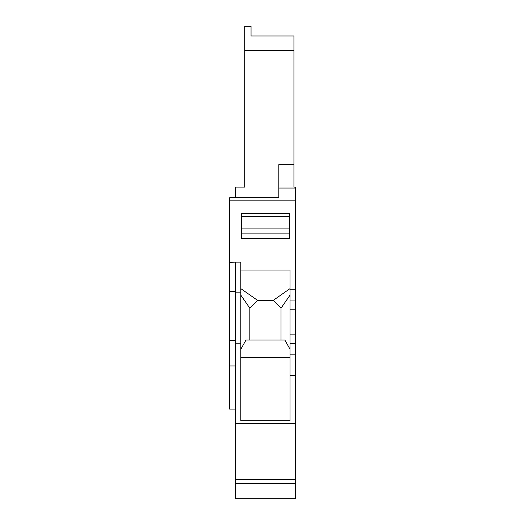 <?xml version="1.0" encoding="UTF-8"?>
<svg xmlns="http://www.w3.org/2000/svg" width="525" height="525" viewBox="0 0 525 525"><rect width="100%" height="100%" fill="white"/><g stroke="black" fill="none" stroke-linecap="round" stroke-linejoin="round"><path stroke-width="0.79" d="M295.398 354.848L295.398 375.546L290.036 375.546L290.036 354.848L295.398 354.848L295.398 187.077L293.934 187.077L293.934 35.995L251.048 35.995L251.048 26.25L244.709 26.25L244.709 50.617L293.934 50.617M235.449 483.473L295.398 483.473L295.398 498.75L235.449 498.75L235.449 423.76L295.398 423.76L295.398 375.546M295.398 423.76L295.398 483.473M235.449 197.8L235.449 187.077L244.709 187.077L244.709 50.617M235.449 423.76L235.449 262.132L229.602 262.402L229.602 365.945L235.449 365.945M284.189 35.995L251.048 35.995M295.398 289.8L290.036 289.8L290.036 270.014L240.811 270.014M295.398 334.858L290.036 334.858L290.036 289.8M290.036 334.858L290.036 354.848M235.449 343.179L240.811 343.179L240.811 420.696L290.036 420.696L290.036 375.546M235.449 423.511L295.398 423.511M235.449 292.13L240.811 292.13L240.811 343.179M235.449 479.483L295.398 479.483M289.551 213.399L289.551 238.744L241.297 238.744L241.297 213.399L289.551 213.399M293.934 164.66L278.827 164.66L278.827 197.8L229.602 197.8L229.602 200.123L295.398 200.123M229.602 200.123L229.602 262.402M290.036 357.413L240.811 357.413M240.811 288.619L257.618 300.392L273.223 300.392L290.036 288.612M273.223 300.392L281.019 308.188L290.036 295.122M249.828 340.042L249.828 308.182L240.811 295.116M290.036 349.23L284.852 340.042L245.995 340.042L240.811 349.23M249.828 308.182L257.618 300.392M281.019 308.188L281.019 340.042M240.811 292.13L240.811 262.132L235.449 262.132M241.297 233.868L289.551 233.868M241.297 216.32L289.551 216.32M295.398 188.055L278.827 188.055M229.602 291.618L235.449 291.618M229.602 365.945L229.602 409.073L235.449 409.073M229.602 340.6L235.449 340.6M295.398 300.956L290.036 300.956M295.398 309.789L290.036 309.789M295.398 343.691L290.036 343.691M241.297 228.106L289.551 228.106M241.297 216.805L289.551 216.805"/></g></svg>
